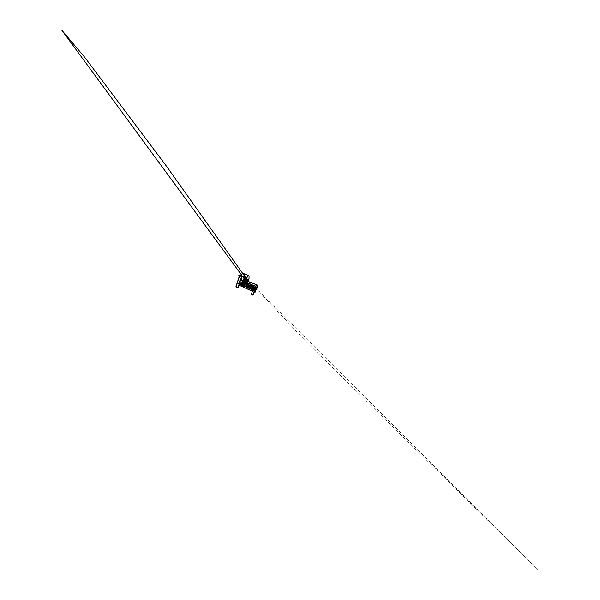 <?xml version="1.0" encoding="UTF-8"?>
<svg xmlns="http://www.w3.org/2000/svg" width="600" height="600" viewBox="0 0 600 600"><rect width="100%" height="100%" fill="white"/><g stroke="black" fill="none" stroke-linecap="round" stroke-linejoin="round"><path stroke-width="0.45" stroke-dasharray="3 2.25" d="M243.42 284.34L244.282 282.42L243.757 284.49L238.792 284.835L239.535 282.585L239.917 282.862M243.757 284.49L238.792 284.835M239.197 285.022L239.843 283.08M242.955 286.808L241.17 285.968L242.955 286.808L245.04 280.8L244.815 281.438L240.045 281.055L240.81 278.745L241.32 278.64M244.47 281.303L245.715 278.843M244.815 281.438L240.045 281.055M240.458 281.228L239.13 285.218M254.79 288.36L244.433 283.942L254.79 288.36L255.157 287.692L244.612 283.425L255.007 287.805M244.433 283.942L244.612 283.425M254.947 288.233L255.157 287.692M244.778 283.913L244.958 283.403M254.392 288.675L243.562 284.025L254.392 288.675L254.79 287.97L243.75 283.478L254.618 288.097M243.562 284.025L243.75 283.478M254.565 288.54L254.79 287.97M243.945 283.987L244.132 283.455M253.95 289.028L242.61 284.108L253.95 289.028L254.377 288.278L242.805 283.538L254.183 288.42M242.61 284.108L242.805 283.538M254.145 288.87L254.377 288.278M243.03 284.07L243.225 283.515M253.455 289.425L241.553 284.205L253.455 289.425L253.92 288.615L241.755 283.605L253.702 288.772M241.553 284.205L241.755 283.605M253.673 289.245L253.92 288.615M242.017 284.16L242.22 283.575M255.353 287.543L255.15 288.075L255.353 287.543L245.925 283.343L245.22 283.875L245.392 283.373M254.243 291.93L253.733 291.697L255.142 288.082L245.22 283.875M256.987 287.947L244.882 282.907L244.718 283.388L245.76 283.822L245.925 283.343L240.263 283.695L241.103 283.642L240.9 284.265L253.147 289.673L253.403 288.998L241.103 283.642M253.403 288.998L255.593 287.37L255.39 287.88L245.76 283.822L240.9 284.265M256.785 288.465L255.39 287.88L252.712 290.01L253.147 289.673L239.603 283.695L240.157 283.935L239.708 285.278L239.16 285.03L239.603 283.695L244.147 283.418L244.605 283.612L244.23 284.685L243.78 284.49L244.365 283.403L255.255 287.993L253.733 291.697M251.505 290.64L252.06 289.192L252.728 289.485L252.165 290.94L251.505 290.64L253.845 288.847L254.288 287.707L254.812 287.933L254.37 289.08L253.845 288.847M254.288 287.707L252.06 289.192M254.812 287.933L252.728 289.485M254.37 289.08L252.165 290.94M240.157 283.935L244.605 283.612M239.708 285.278L244.23 284.685M252.87 290.077L252.585 291.127L239.16 285.03L243.78 284.49L254.7 289.222L243.998 284.468M244.882 282.907L238.868 283.11M244.718 283.388L238.657 283.755M255.255 287.993L256.522 288.623L255.142 288.082L254.7 289.222M256.403 288.532L255.09 292.252L256.522 288.615M254.978 292.147L253.86 291.555M252.585 291.127L252.99 289.793L254.625 290.303L239.603 283.695L238.808 285.075M253.005 295.08L251.183 294.465M251.4 294.225L253.155 289.657M244.942 276.817L246.765 277.493L246.608 277.95L244.942 276.817M244.47 276.788L241.702 275.933M244.425 277.35L239.865 275.685L236.212 286.92L238.237 287.895M236.212 286.92L239.708 275.61M241.553 277.942L241.972 276.675M239.145 283.972L240.435 280.08M239.61 275.603L241.59 276.57M254.805 289.132L255.24 288L244.365 283.403M244.26 276.93L246.315 277.875L244.26 276.93L241.192 285.952L244.26 276.93M243.225 286.74L245.295 280.8M245.34 280.673L245.955 278.895M246.458 280.755L245.85 280.68L245.19 282.015L245.34 283.095L255.907 287.52L245.115 282.855L242.76 282.923C241.395 282.96 239.415 282.683 239.243 283.072M252.562 289.125L240.862 283.987L252.998 289.298M251.153 285.63L247.41 286.972M245.917 280.657L246.39 280.748M245.19 282.96L245.873 280.68L243.157 280.642C241.83 280.53 240.165 280.455 240.255 280.087M245.265 281.865L245.333 283.05L254.542 286.965L538.357 570L306.075 341.618L261.337 294.045L256.395 287.76L257.392 286.957L257.61 285.233L246.3 280.74L245.265 281.865L245.34 283.072L256.013 287.543M243.9 280.433L244.553 274.688L244.208 273.6L242.175 273.585L241.538 279.24L241.882 280.305L243.9 280.433M248.64 280.913L247.08 280.815L246.81 280.02L247.32 275.805L248.888 275.843L249.15 276.653L248.64 280.913M244.275 278.58L244.56 273.81L242.085 273.623L241.657 280.252L243.968 280.395L244.275 278.58M248.925 279.6L248.722 280.845L246.81 280.657L247.545 275.775L249.083 275.88L248.925 279.6M244.05 282.532L239.535 282.585M244.388 282.675L239.947 282.765M244.208 279.308L241.522 278.865M241.26 278.82L240.81 278.745M244.2 279.39L241.522 278.955M256.02 289.305L256.305 288.57M254.812 290.452L253.005 295.065M252.825 294.915L254.625 290.303M238.77 275.347L244.822 277.125M238.673 275.07L242.153 276.135L238.673 275.07M241.718 275.805L244.478 276.675M244.748 276.923L242.153 276.135L244.748 276.923M244.327 276.998L241.252 286.028M241.395 285.99L244.455 277.028M239.82 282.442L244.282 282.42M241.53 278.678L244.23 279.142M255.765 286.365L240.15 280.215L239.303 282.315L239.565 283.327L251.618 288.72M253.26 289.433L240.218 283.702M248.19 275.737L249.18 276.21L248.895 279.952L248.67 280.928L247.103 280.845L247.132 276.188L248.19 275.737M248.917 279.51L248.7 280.853L246.915 280.748L246.87 279.082M244.808 277.118L238.755 275.332M244.35 276.983L241.17 285.968M241.642 284.362L239.895 283.515M245.873 280.68L246.353 280.748M251.4 285.728L253.298 286.56L253.305 287.25C252.833 287.632 252.45 288.053 252.697 288.502L254.715 289.83M241.56 278.52L241.553 278.13M241.77 275.438L241.897 274.567M246.862 280.763L241.657 280.252"/><path stroke-width="0.9" d="M241.553 277.942L240.803 280.185L241.125 278.603M240.21 283.702L239.993 284.347L240.21 283.702L238.868 283.11L238.657 283.755L254.603 290.85L254.88 290.145L240.21 283.702L239.212 282.78L239.715 280.853L240.525 280.065L255.78 286.312L241.275 280.358L240.067 280.298L239.43 281.625L239.28 283.14L240.862 283.987L239.243 283.072C239.22 282 239.565 280.868 240.255 280.087L255.998 286.575L255.653 288.397L254.595 289.86L252.998 289.298M252.983 289.312L252.712 290.01L252.983 289.312M255.09 292.26L256.433 288.855L255.09 292.26L254.243 291.93M252.998 295.095L254.7 290.745L252.765 295.08L251.183 294.465L252.87 290.077M238.673 275.07L241.275 275.798L241.065 276.428L238.673 275.07M246.765 277.493L244.47 276.788M241.702 275.933L241.275 275.798M246.608 277.95L244.425 277.35M240.435 280.08L241.597 276.57L241.065 276.428M254.603 290.85L256.785 288.465L254.88 290.145M252.413 291.27L238.808 285.075L239.167 283.98M235.868 286.89L239.498 275.685L235.868 286.89L238.237 287.895L239.13 285.218M237.81 287.993L239.145 283.972M245.715 278.843L246.075 277.808M245.955 278.895L246.315 277.875M246.39 280.748L257.663 285.24L257.002 287.587L255.915 287.505L256.785 287.782L257.655 286.41L257.43 285.09L246.458 280.755M245.25 281.858L245.865 280.68L246.795 280.89L256.845 284.858L257.79 285.42L257.468 286.845L256.89 287.715L256.013 287.543M252.562 289.125L254.737 289.822L256.005 286.62L255.135 289.403L254.535 289.882L253.26 289.433M248.925 279.6L244.275 278.58M245.115 279.457L244.208 279.308M245.46 279.593L244.2 279.39M254.873 292.215L256.02 289.305M254.445 290.782L252.765 295.08M238.92 274.928L241.718 275.805M244.942 276.817L244.478 276.675M235.935 286.95L239.572 275.722M244.23 279.142L245.377 279.345M255.765 286.365L255.202 289.192L254.333 289.793L166.942 166.822L84.84 57.443L61.642 30L251.618 288.72M243.3 273.472L241.987 273.788L241.665 276.532L241.583 280.245L242.835 280.485L244.11 279.99L244.59 274.072L243.3 273.472M243.3 273.54L242.13 273.63L241.785 275.805L241.56 280.103L242.76 280.41L243.945 280.38L244.395 277.087L244.538 273.952L243.3 273.54M246.87 279.082L247.17 276.21L249.09 275.918L248.917 279.51M246.353 280.748L257.498 285.18L255.39 286.087L255.788 286.35M249.083 278.025L248.722 280.845M244.59 273.87L249.083 275.88M241.553 278.13L241.77 275.438M248.513 280.928L247.62 280.905"/></g></svg>
